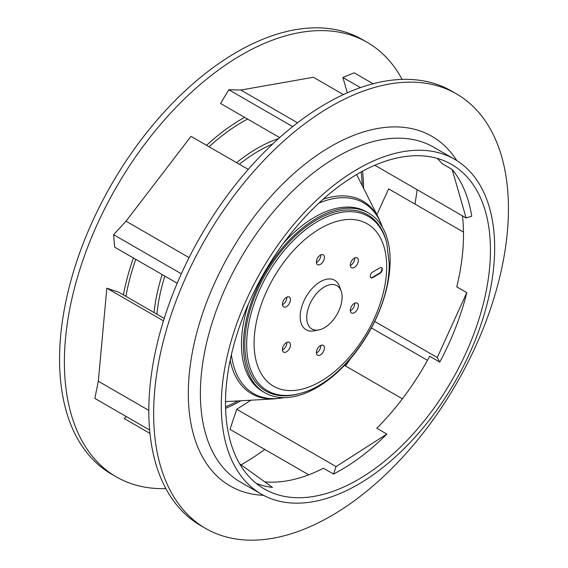 <?xml version="1.0" encoding="UTF-8"?>
<svg xmlns="http://www.w3.org/2000/svg" width="568" height="568" viewBox="0 0 568 568"><rect width="100%" height="100%" fill="white"/><g stroke="black" fill="none" stroke-linecap="round" stroke-linejoin="round"><path stroke-width="0.85" d="M374.837 165.252L466.115 217.949L471.731 216.202A187.341 108.161 -60 0 0 452.171 169.491L466.115 217.949M452.171 169.491L442.117 163.683A187.341 108.161 120 0 0 437.204 158.38M357.975 173.744A187.341 108.161 -60 0 1 451.645 164.464A187.341 108.161 -60 0 1 480.358 314.587A187.341 108.161 -60 0 1 357.975 479.676A187.341 108.161 -60 0 1 264.305 488.949A187.341 108.161 -60 0 1 235.585 338.833A187.341 108.161 -60 0 1 357.975 173.744M462.43 215.826A187.341 108.161 -60 0 1 456.743 286.833L466.797 292.634A187.341 108.161 -60 0 1 439.738 362.093L429.685 356.292A187.341 108.161 -60 0 1 376.804 428.279L386.858 434.08A187.341 108.161 -60 0 1 341.091 469.921A187.341 108.161 -60 0 1 333.537 474.031L323.49 468.231A187.341 108.161 -60 0 1 264.759 481.863M248.244 169.385L191.011 136.348L126.032 221.186L113.6 234.683L114.608 247.13L177.209 283.24M239.675 463.836L272.491 487.422A187.341 108.161 -60 0 1 256.246 483.418M126.408 416.628L124.165 418.51L149.966 433.405M163.456 320.849L106.834 288.161L118.996 292.335L164.209 318.435M106.834 288.161L98.321 381.242L148.816 410.394M98.321 381.242L94.842 398.409L149.64 430.047M456.473 93.89L451.652 91.107A250.879 144.847 120 0 0 326.217 103.532A250.879 144.847 120 0 0 162.32 324.605A250.879 144.847 120 0 0 200.774 525.641L205.602 528.425A250.879 144.847 120 0 0 331.037 516A250.879 144.847 120 0 0 494.934 294.92A250.879 144.847 120 0 0 456.473 93.89A250.879 144.847 120 0 0 331.037 106.315A250.879 144.847 120 0 0 167.141 327.388A250.879 144.847 120 0 0 205.602 528.425M165.877 488.594A250.879 144.847 -60 0 1 116.348 476.893L111.527 474.11A250.879 144.847 -60 0 1 73.066 273.08A250.879 144.847 -60 0 1 236.962 52A250.879 144.847 -60 0 1 362.398 39.575L367.226 42.359A250.879 144.847 -60 0 1 402.123 79.406M116.348 476.893A250.879 144.847 -60 0 1 77.894 275.863A250.879 144.847 -60 0 1 241.783 54.784A250.879 144.847 -60 0 1 367.226 42.359M417.104 189.655A250.879 144.847 -60 0 1 414.959 204.082M350.69 358.458A250.879 144.847 -60 0 1 345.486 365.955M264.802 449.451A250.879 144.847 -60 0 1 241.783 464.468A250.879 144.847 -60 0 1 241.102 464.865M433.725 147.226L454.627 159.296L433.725 147.226A193.312 111.612 120 0 0 240.413 258.838A193.312 111.612 120 0 0 240.413 482.047A193.312 111.612 120 0 0 240.413 482.055L261.323 494.117A193.312 111.612 120 0 0 261.323 494.117A193.312 111.612 120 0 0 454.627 382.512A193.312 111.612 120 0 0 454.627 159.296L454.627 159.296A193.312 111.612 120 0 0 261.315 270.908A193.312 111.612 120 0 0 261.315 494.117L240.413 482.047M244.645 117.377A172.253 99.45 -60 0 0 242.962 118.314L241.783 118.989A172.246 99.45 -60 0 0 206.567 145.33M343.377 94.579L313.387 77.269L240.818 90.049L228.783 89.723L220.597 103.49L279.655 137.591M250.9 400.206L236.742 409.265L229.983 429.344L308.736 474.812M463.488 232.099L388.633 188.881L376.889 214.668M373.07 83.752L354.12 72.81L342.894 77.489L347.304 92.804M298.541 393.844A101.793 58.767 -60 0 1 245.376 333.522A101.793 58.767 -60 0 1 316.766 219.809A101.793 58.767 -60 0 1 386.396 241.67L386.737 242.969A100.685 58.135 120 0 0 317.86 221.335A100.685 58.135 120 0 0 246.661 344.655A100.685 58.135 120 0 0 299.833 393.489L298.541 393.844M264.887 392.779A103.759 59.91 -60 0 1 243.395 345.28A103.759 59.91 -60 0 1 288.686 240.853A103.759 59.91 -60 0 1 368.646 213.057A103.759 59.91 -60 0 1 390.138 260.556A103.759 59.91 -60 0 1 344.847 364.983A103.759 59.91 -60 0 1 264.887 392.779L262.934 391.65A103.759 59.91 -60 0 1 241.443 344.151A103.759 59.91 -60 0 1 248.55 303.674M283.311 243.459A103.759 59.91 -60 0 1 314.814 217.068A103.759 59.91 -60 0 1 366.694 211.928L368.646 213.057M350.328 310.795A5.687 3.28 120 0 0 350.712 310.589A5.687 3.28 120 0 0 354.716 303.198M316.383 262.494A5.687 3.28 120 0 0 316.766 262.295A5.687 3.28 120 0 0 320.771 254.904M282.438 349.987A5.687 3.28 120 0 0 282.821 349.789A5.687 3.28 120 0 0 286.819 342.39M282.438 304.725A5.687 3.28 120 0 0 282.821 304.526A5.687 3.28 120 0 0 286.819 297.128M350.328 265.533A5.687 3.28 120 0 0 350.712 265.327A5.687 3.28 120 0 0 354.716 257.936M316.383 353.019A5.687 3.28 120 0 0 316.766 352.82A5.687 3.28 120 0 0 320.771 345.429M318.712 329.951L313.884 330.846A28.57 16.493 -60 0 1 300.451 312.712A28.57 16.493 -60 0 1 320.387 281.678A28.57 16.493 -60 0 1 339.515 286.457L341.155 291.086A25.013 14.441 120 0 0 324.406 286.904A25.013 14.441 120 0 0 306.954 314.076A25.013 14.441 120 0 0 318.712 329.951A25.013 14.441 120 0 0 324.406 327.75A25.013 14.441 120 0 0 341.155 291.086M370.237 276.226A3.408 1.967 -60 0 1 372.651 272.044L379.885 267.869A3.408 1.967 -60 0 1 381.589 267.698A3.408 1.967 -60 0 1 382.3 269.26A3.408 1.967 -60 0 1 379.885 273.442L372.651 277.617A3.408 1.967 -60 0 1 370.94 277.787A3.408 1.967 -60 0 1 370.237 276.226M286.435 297.334A5.687 3.28 -60 0 1 289.282 297.05A5.687 3.28 -60 0 1 290.149 301.608A5.687 3.28 -60 0 1 286.435 306.613A5.687 3.28 -60 0 1 283.595 306.897A5.687 3.28 -60 0 1 282.722 302.339A5.687 3.28 -60 0 1 286.435 297.334M286.435 342.596A5.687 3.28 -60 0 1 289.282 342.312A5.687 3.28 -60 0 1 290.149 346.87A5.687 3.28 -60 0 1 286.435 351.876A5.687 3.28 -60 0 1 283.595 352.16A5.687 3.28 -60 0 1 282.722 347.602A5.687 3.28 -60 0 1 286.435 342.596M320.387 354.908A5.687 3.28 -60 0 1 317.54 355.192A5.687 3.28 -60 0 1 316.667 350.634A5.687 3.28 -60 0 1 320.387 345.628A5.687 3.28 -60 0 1 323.227 345.344A5.687 3.28 -60 0 1 324.101 349.902A5.687 3.28 -60 0 1 320.387 354.908M354.333 312.684A5.687 3.28 -60 0 1 351.486 312.961A5.687 3.28 -60 0 1 350.619 308.41A5.687 3.28 -60 0 1 354.333 303.397A5.687 3.28 -60 0 1 357.173 303.113A5.687 3.28 -60 0 1 358.046 307.671A5.687 3.28 -60 0 1 354.333 312.684M354.333 267.421A5.687 3.28 -60 0 1 351.486 267.698A5.687 3.28 -60 0 1 350.619 263.147A5.687 3.28 -60 0 1 354.333 258.135A5.687 3.28 -60 0 1 357.173 257.851A5.687 3.28 -60 0 1 358.046 262.409A5.687 3.28 -60 0 1 354.333 267.421M320.387 255.103A5.687 3.28 -60 0 1 323.227 254.819A5.687 3.28 -60 0 1 324.101 259.377A5.687 3.28 -60 0 1 320.387 264.383A5.687 3.28 -60 0 1 317.54 264.667A5.687 3.28 -60 0 1 316.667 260.108A5.687 3.28 -60 0 1 320.387 255.103M370.755 277.653A3.408 1.967 120 0 0 372.246 277.383L379.481 273.208A3.408 1.967 120 0 0 381.895 269.026A3.408 1.967 120 0 0 381.376 267.606M342.894 77.489L360.439 87.621M466.797 292.634L437.246 357.535L439.738 362.093M374.71 321.431L437.246 357.535M371.394 327.935L427.491 360.325M386.858 434.08L336.043 466.598L333.537 474.031M236.742 409.265L336.043 466.598M344.471 365.366L402.407 398.814M240.818 90.049L297.525 122.787M228.783 89.723L292.655 126.6M126.032 221.186L189.087 257.595M113.6 234.683L181.341 273.79M456.779 160.595A201.839 116.532 120 0 0 431.957 136.363A201.839 116.532 120 0 0 230.118 252.888A201.839 116.532 120 0 0 230.118 485.952A201.839 116.532 120 0 0 263.516 495.331M225.581 408.378A172.246 99.45 120 0 0 240.924 400.76M362.505 171.216A172.253 99.45 -60 0 1 363.584 188.313M123.412 294.877A172.246 99.45 -60 0 1 133.423 257.986M237.978 400.93A169.342 97.767 -60 0 1 225.539 406.802M209.038 146.75A169.342 97.767 -60 0 1 242.6 121.829A169.342 97.767 -60 0 1 243.786 121.154A169.342 97.767 -60 0 1 247.584 119.074M361.12 171.976A169.342 97.767 -60 0 1 362.249 185.679M125.926 296.333A169.342 97.767 -60 0 1 135.766 259.335M278.483 138.635A147.169 84.973 120 0 0 257.226 148.376A147.169 84.973 120 0 0 236.607 162.668M162.157 274.564A147.169 84.973 120 0 0 154.034 312.563M156.896 314.21A145.365 83.922 -60 0 1 164.841 276.112M239.405 164.287A145.365 83.922 -60 0 1 272.704 143.967M382.484 227.306L378.891 218.637A111.236 64.219 120 0 0 323.107 199.269M318.896 203.11A110.085 63.559 -60 0 1 382.434 227.221M230.175 360.233A111.236 64.219 120 0 0 274.841 398.857L225.51 401.626M284.043 397.635A110.085 63.559 -60 0 1 231.396 354.666M321.09 381.135A93.748 54.123 120 0 0 386.673 266.733A93.748 54.123 120 0 0 320.409 228.45A93.748 54.123 -60 0 0 319.678 228.876A93.748 54.123 120 0 0 254.095 343.278A93.748 54.123 120 0 0 320.366 381.561A93.748 54.123 -60 0 0 321.09 381.135M372.651 277.617L372.246 277.383M379.481 273.208L379.885 273.442M378.891 218.637L356.626 174.532M274.841 398.857L284.142 397.635M299.833 393.489C344.435 382.64 390.351 314.644 389.172 263.254L386.737 242.969"/></g></svg>
